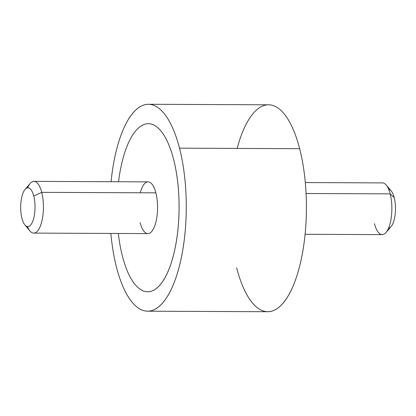 <?xml version="1.0" encoding="UTF-8"?>
<svg xmlns="http://www.w3.org/2000/svg" width="416" height="416" viewBox="0 0 416 416"><rect width="100%" height="100%" fill="white"/><g stroke="black" fill="none" stroke-linecap="round" stroke-linejoin="round"><path stroke-width="0.62" d="M148.46 104.281L268.611 104.806A103.454 38.251 90.2 0 1 299.66 148.694L179.509 148.169A103.454 38.251 -89.8 0 0 148.46 104.281A103.454 38.251 -89.8 0 0 111.082 181.714A103.454 38.251 90.2 0 1 141.554 105.95A103.454 38.251 90.2 0 1 179.509 148.169L299.66 148.694A103.454 38.251 90.2 0 1 301.922 255.98A103.454 38.251 90.2 0 1 267.712 311.719L147.555 311.194A103.454 38.251 -89.8 0 0 181.771 255.455A103.454 38.251 -89.8 0 0 179.509 148.169A103.454 38.251 90.2 0 1 169.718 292.323A103.454 38.251 90.2 0 1 116.511 267.306A103.454 38.251 -89.8 0 0 147.555 311.194M110.859 233.438A103.454 38.251 -89.8 0 0 116.511 267.306A103.454 38.251 90.2 0 1 110.859 233.438M236.662 267.831A103.454 38.251 -89.8 0 0 289.869 292.843A103.454 38.251 -89.8 0 0 299.66 148.694A103.454 38.251 -89.8 0 0 237.182 148.418M173.602 159.338A84.058 31.08 -89.8 0 0 148.372 123.682A84.058 31.08 90.2 0 1 173.602 159.338A84.058 31.08 90.2 0 1 165.636 276.463A84.058 31.08 90.2 0 1 122.403 256.136A84.058 31.08 90.2 0 1 118.31 233.475A84.058 31.08 -89.8 0 0 122.403 256.136A84.058 31.08 -89.8 0 0 147.628 291.793A84.058 31.08 -89.8 0 0 175.438 246.516A84.058 31.08 -89.8 0 0 173.602 159.338A84.058 31.08 90.2 0 1 175.438 246.511A84.058 31.08 90.2 0 1 147.644 291.793A84.058 31.08 90.2 0 1 147.638 291.793A84.058 31.08 -89.8 0 0 175.427 246.511A84.058 31.08 -89.8 0 0 173.592 159.338L173.592 159.338A84.058 31.08 -89.8 0 0 148.361 123.682A84.058 31.08 90.2 0 1 148.377 123.682L148.361 123.682A84.058 31.08 -89.8 0 0 118.539 181.745A84.058 31.08 90.2 0 1 143.676 124.618A84.058 31.08 90.2 0 1 173.592 159.338M305.313 182.562L382.424 182.894A25.865 9.563 90.2 0 1 390.182 193.866L306.077 193.502L390.182 193.866A25.865 9.563 90.2 0 1 390.749 220.688A25.865 9.563 90.2 0 1 382.195 234.624L305.089 234.286M391.248 191.001A19.396 7.171 90.2 0 1 394.222 197.616L390.182 193.866A25.865 9.563 -89.8 0 0 386.22 185.047L391.248 191.001M390.182 193.866L394.222 197.616A19.396 7.171 90.2 0 1 391.092 226.595L386.012 232.502A25.865 9.563 -89.8 0 0 390.182 193.866M374.436 223.652A25.865 9.563 -89.8 0 0 386.012 232.502M388.56 228.166A19.396 7.171 -89.8 0 0 394.722 217.339A19.396 7.171 -89.8 0 0 394.222 197.616A19.396 7.171 -89.8 0 0 388.726 189.41M25.08 189.405L30.16 183.498A25.865 9.563 90.2 0 1 41.735 192.348L33.758 196.045A19.396 7.171 -89.8 0 0 25.08 189.405A19.396 7.171 -89.8 0 0 21.949 218.384A19.396 7.171 90.2 0 1 23.785 191.355A19.396 7.171 90.2 0 1 33.758 196.045A19.396 7.171 90.2 0 1 31.923 223.075A19.396 7.171 90.2 0 1 21.949 218.384A19.396 7.171 -89.8 0 0 24.924 224.999A19.396 7.171 -89.8 0 0 33.368 219.471A19.396 7.171 -89.8 0 0 33.758 196.045L41.735 192.348A25.865 9.563 90.2 0 1 41.21 223.584A25.865 9.563 90.2 0 1 29.952 230.953L24.924 224.999M33.977 181.376L148.112 181.875A25.865 9.563 90.2 0 1 155.87 192.847L41.735 192.348A25.865 9.563 -89.8 0 0 33.977 181.376A25.865 9.563 -89.8 0 0 27.612 187.834M41.735 192.348L155.87 192.847A25.865 9.563 90.2 0 1 156.437 219.669A25.865 9.563 90.2 0 1 147.883 233.6L33.748 233.106A25.865 9.563 -89.8 0 0 42.302 219.17A25.865 9.563 -89.8 0 0 41.735 192.348M27.446 226.59A25.865 9.563 -89.8 0 0 33.748 233.106M140.119 222.633A25.865 9.563 -89.8 0 0 153.421 228.883A25.865 9.563 -89.8 0 0 155.87 192.847A25.865 9.563 -89.8 0 0 140.249 192.78"/></g></svg>
